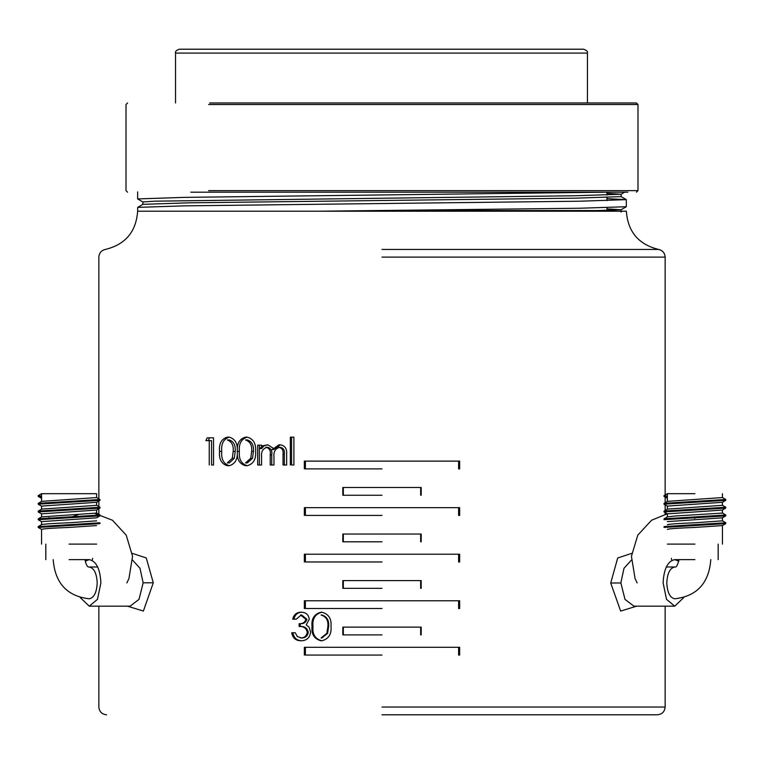 <?xml version="1.0" encoding="UTF-8"?>
<svg xmlns="http://www.w3.org/2000/svg" width="764" height="764" viewBox="0 0 764 764"><rect width="100%" height="100%" fill="white"/><g stroke="black" fill="none" stroke-linecap="round" stroke-linejoin="round"><path stroke-width="1.15" d="M667.364 501.451L667.364 493.687L664.002 495.626L664.002 496.409L667.364 498.348L667.364 493.687L694.906 493.687M722.438 493.687L722.438 497.565L667.44 501.356L664.002 503.39L664.078 504.24L667.44 506.188M667.364 498.348L664.002 496.409M722.362 497.479L725.8 499.503L725.733 500.363L722.362 502.311L667.364 506.102L667.364 509.206M722.438 502.225L722.438 505.329L667.44 509.111L664.002 511.145L664.078 511.995L667.44 513.952M722.362 505.233L725.8 507.267L725.733 508.117L722.362 510.065L667.364 513.857L667.364 516.961M722.438 509.98L722.438 513.083L675.433 515.996L667.44 516.875L664.002 518.899M722.362 512.997L725.8 515.022L725.733 515.881L722.362 517.83L667.364 521.621M722.438 517.734L722.438 520.838L694.906 522.777C678.174 523.426 668.997 524.075 667.364 524.715M694.906 544.111L667.364 544.111L694.906 544.111M722.362 520.752L725.8 522.777L725.733 523.636L722.362 525.584L694.906 527.437C678.174 528.077 668.997 528.726 667.364 529.376M694.906 559.63C724.912 559.63 724.912 559.63 694.906 559.63L674.746 559.63L678.89 561.158M683.79 597.553L674.746 606.167L666.523 599.358L663.114 582.903C663.849 568.865 667.726 561.11 674.746 559.63L678.145 560.91L677.869 559.63M631.322 560.184L623.978 568.34L620.855 582.903L625 599.387L633.929 606.167L674.746 606.167M636.584 606.167L620.664 611.095L610.713 582.999L617.704 557.997L631.713 553.365M305.39 468.886L382 468.886L305.39 468.886L305.39 461.122L459.661 461.122L459.661 468.886L458.61 468.886L458.61 461.122M459.661 468.886L458.61 468.886M343.332 495.253L382 495.253L343.332 495.253L343.332 487.499L421.193 487.499L421.193 495.253L420.668 495.253L420.668 487.499M421.193 495.253L420.668 495.253M305.39 515.423L382 515.423L305.39 515.423L305.39 507.668L459.661 507.668L459.661 515.423L458.61 515.423L458.61 507.668M459.661 515.423L458.61 515.423M343.332 541.8L382 541.8L343.332 541.8L343.332 534.046L421.193 534.046L421.193 541.8L420.668 541.8L420.668 534.046M421.193 541.8L420.668 541.8M305.39 561.97L382 561.97L305.39 561.97L305.39 554.215L459.661 554.215L459.661 561.97L458.61 561.97L458.61 554.215M459.661 561.97L458.61 561.97M343.332 588.347L382 588.347L343.332 588.347L343.332 580.592L421.193 580.592L421.193 588.347L420.668 588.347L420.668 580.592M421.193 588.347L420.668 588.347M305.39 608.516L382 608.516L305.39 608.516L305.39 600.762L459.661 600.762L459.661 608.516L458.61 608.516L458.61 600.762M459.661 608.516L458.61 608.516M343.332 634.894L382 634.894L343.332 634.894L343.332 627.129L421.193 627.129L421.193 634.894L420.668 634.894L420.668 627.129M421.193 634.894L420.668 634.894M305.39 655.063L382 655.063L305.39 655.063L305.39 647.299L459.661 647.299L459.661 655.063L458.61 655.063L458.61 647.299M459.661 655.063L458.61 655.063M382 714.789L657.384 714.789L382 714.789M312.982 626.499C312.199 618.773 315.15 614.017 321.825 612.222C328.587 613.95 331.652 618.716 331.013 626.499C331.662 634.263 328.596 639.01 321.825 640.767C315.169 639 312.228 634.254 312.982 626.499L312.037 626.499C311.244 618.773 314.233 614.017 320.995 612.222L321.825 612.222M293.93 619.184C294.904 614.839 297.473 612.518 301.646 612.222L300.538 612.222C296.308 612.518 293.701 614.839 292.717 619.184L296.251 619.184L301.159 615.03M301.646 612.222C306.077 612.451 308.618 614.81 309.277 619.27L306.221 624.856L309.057 627.177L310.623 632C309.974 637.52 306.956 640.442 301.579 640.767C296.718 640.499 293.834 637.835 292.937 632.754L295.248 632.754L297.282 636.507L301.618 637.978C305.438 637.93 307.653 636.011 308.264 632.239C307.319 628.113 304.635 626.203 300.233 626.49L300.233 623.711C303.757 623.911 305.992 622.431 306.927 619.26L301.675 615.001L300.577 615.001L305.896 619.26L306.927 619.26M291.581 437.161L293.892 437.161L293.892 464.999L291.581 464.999L291.581 437.161L290.339 437.161L293.892 437.161M280.35 444.81L278.965 444.81L272.108 449.604L273.598 449.604L280.35 444.81C285.02 445.679 287.121 448.821 286.653 454.255L286.653 464.999L283.024 464.999L284.361 464.999L284.361 454.246C284.877 450.216 283.406 447.885 279.958 447.255C275.327 448.42 273.34 451.763 273.98 457.283L273.98 464.999L270.227 464.999L271.736 464.999L271.736 454.914C272.356 450.636 270.914 448.076 267.4 447.255C263.036 448.287 261.087 451.419 261.565 456.652L261.565 464.999L257.678 464.999L259.359 464.999L259.359 445.164L261.565 445.164L261.565 446.539M264.058 445.823L262.444 445.823L259.913 448.611L261.565 448.611L264.058 445.823L267.792 444.81L273.015 448.105M284.361 464.999L286.653 464.999M271.736 464.999L273.98 464.999M259.359 464.999L261.565 464.999M239.38 451.438C238.674 443.712 241.309 438.956 247.297 437.161C253.409 438.889 256.179 443.655 255.606 451.438C256.188 459.193 253.419 463.949 247.297 465.696C241.328 463.939 238.693 459.183 239.38 451.438L237.432 451.438C236.706 443.712 239.38 438.956 245.454 437.161L247.297 437.161M221.741 451.438C221.063 443.712 223.585 438.956 229.305 437.161C235.169 438.889 237.824 443.655 237.279 451.438C237.833 459.193 235.178 463.949 229.305 465.696C223.604 463.939 221.082 459.183 221.741 451.438L219.545 451.438C218.857 443.712 221.407 438.956 227.214 437.161L229.305 437.161M209.517 437.848L213.528 437.848L213.528 464.999L211.571 464.999L211.571 440.637L208.257 440.637L209.517 437.848L207.159 437.848L213.528 437.848M132.287 553.365L146.258 557.949L153.287 582.798L143.384 611.047L127.416 606.167M86.131 559.63L85.855 560.91L89.254 559.63C96.274 561.11 100.151 568.865 100.886 582.903L97.477 599.358L89.254 606.167L130.09 606.177L139.019 599.358L143.145 582.903L140.013 568.311L132.678 560.184M606.96 198.659L626.318 199.614L626.318 206.729L579.685 208.238L318.636 211.217L626.356 211.217L382 211.217M626.356 199.652L579.685 201.209L184.315 205.86L137.682 207.369L137.644 211.217L318.636 211.217M606.119 192.184L184.315 197.379L137.644 198.927L142.925 202.002M89.254 606.167L80.21 597.553M69.094 559.63C39.088 559.63 39.088 559.63 69.094 559.63L89.254 559.63M69.094 544.111L96.636 544.111L69.094 544.111M96.56 525.584L69.094 527.437C52.372 528.077 43.195 528.726 41.562 529.376L38.2 527.437L38.2 526.654L41.562 524.715C43.195 524.075 52.372 523.426 69.094 522.777L96.636 520.838M96.56 512.997L99.998 515.022L99.922 515.881L96.56 517.83L41.562 521.621L41.562 524.677M96.56 505.233L99.998 507.267L99.922 508.117L96.56 510.065L41.562 513.857L41.562 516.961M96.636 509.98L96.636 513.083L41.638 516.875L38.2 518.899L38.267 519.759L41.638 521.707M48.543 517.868L53.194 518.135M96.56 497.479L99.998 499.503L99.922 500.363L96.56 502.311L41.562 506.102L41.562 509.206M96.636 502.225L96.636 505.329L41.638 509.111L38.2 511.145L38.267 511.995L41.638 513.952M41.562 501.451L41.562 493.687L38.2 495.626L38.2 496.409L41.562 498.348L41.562 493.687L96.636 493.687L69.094 493.687M41.562 498.348L38.2 496.409M96.636 493.687L96.636 497.565L41.638 501.356L38.2 503.39L38.267 504.24L41.638 506.188M382 210.558L614.724 210.558L382 210.558M606.96 193.349L621.075 194.237L575.445 195.746L154.595 201.18L142.897 201.954L142.897 204.38M606.96 208.858L621.075 209.756L578.443 211.217M621.103 194.199L621.103 196.625L575.445 198.172L188.555 202.832L142.925 204.341L137.682 207.369M211.571 464.999L213.528 464.999M209.24 464.999L209.24 440.637L205.879 440.637L208.257 440.637M205.879 440.637L207.159 437.848M219.545 451.438C218.867 459.154 221.426 463.91 227.214 465.696L229.305 465.696M232.294 458.257L234.319 458.257L229.381 462.917L227.29 462.917L232.294 458.257L233.182 451.428C233.698 445.402 231.731 441.573 227.29 439.94L229.381 439.94C233.765 441.573 235.704 445.402 235.197 451.428L233.182 451.428M234.319 458.257L235.197 451.428M237.432 451.438C236.725 459.154 239.399 463.91 245.454 465.696L247.297 465.696M250.745 458.257L252.521 458.257L247.364 462.917L245.521 462.917L250.745 458.257L251.671 451.428C252.216 445.402 250.162 441.573 245.521 439.94L247.364 439.94C251.939 441.573 253.963 445.402 253.438 451.428L251.671 451.428M252.521 458.257L253.438 451.428M257.678 464.999L257.678 445.164L261.565 445.164M262.444 445.823L267.792 444.81M283.024 464.999L283.024 454.246C283.549 450.216 282.059 447.885 278.554 447.255L279.958 447.255M270.227 464.999L270.227 454.914C270.857 450.636 269.386 448.076 265.834 447.255L267.4 447.255M257.678 445.164L259.359 445.164M291.581 464.999L293.892 464.999M290.339 464.999L290.339 437.161M292.937 632.754L291.714 632.754C292.631 637.825 295.544 640.499 300.472 640.767L301.579 640.767M291.714 632.754L295.248 632.754M308.264 632.239L307.262 632.239C306.631 636.011 304.387 637.93 300.519 637.978L301.618 637.978M307.262 632.239C306.297 628.123 303.575 626.203 299.116 626.49L300.233 626.49M299.116 626.49L299.116 623.711L300.233 623.711M299.116 623.711C302.687 623.911 304.951 622.431 305.896 619.26M292.717 619.184L296.251 619.184M312.037 626.499C311.263 634.225 314.243 638.971 320.995 640.767L321.825 640.767M326.858 633.318L327.603 633.318L321.902 637.978L321.081 637.978L326.858 633.318L327.88 626.49C328.482 620.464 326.218 616.634 321.081 615.001L321.902 615.001C326.973 616.634 329.208 620.464 328.615 626.49L327.88 626.49M327.603 633.318L328.615 626.49M305.39 461.122L304.339 461.122L304.339 468.886M304.339 461.122L459.661 461.122M343.332 627.129L342.807 627.129L342.807 634.894M342.807 627.129L421.193 627.129M343.332 580.592L342.807 580.592L342.807 588.347M342.807 580.592L421.193 580.592M343.332 534.046L342.807 534.046L342.807 541.8M342.807 534.046L421.193 534.046M305.39 507.668L304.339 507.668L304.339 515.423M304.339 507.668L459.661 507.668M305.39 554.215L304.339 554.215L304.339 561.97M304.339 554.215L459.661 554.215M305.39 600.762L304.339 600.762L304.339 608.516M304.339 600.762L459.661 600.762M305.39 647.299L304.339 647.299L304.339 655.063M304.339 647.299L459.661 647.299M343.332 487.499L342.807 487.499L342.807 495.253M342.807 487.499L421.193 487.499M38.477 496.562L41.562 496.992M99.922 500.363L38.2 504.164M99.922 508.117L38.2 511.918M99.922 515.881L38.2 519.673M99.922 523.636L38.2 527.437M38.2 495.626L41.562 496.208M99.998 499.503L38.267 503.304M99.998 507.267L38.267 511.068M99.998 515.022L38.267 518.823M99.998 522.777L38.2 526.654M664.288 496.562L667.364 496.992M725.733 500.363L664.002 504.164M725.733 508.117L664.002 511.918M725.733 515.881L664.002 519.673M725.733 523.636L664.002 527.437M664.002 495.626L667.364 496.208M725.8 499.503L664.078 503.304M725.8 507.267L664.078 511.068M725.8 515.022L664.078 518.823M725.8 522.777L664.078 526.577M175.539 53.088L587.42 53.088C587.974 51.56 586.685 50.271 583.562 49.211L179.416 49.211C176.303 50.271 175.004 51.56 175.539 53.088L175.539 102.978M209.661 102.978L636.441 102.978L637.988 104.525L208.61 104.525M209.661 192.184L627.913 192.184M190.809 192.184L373.644 192.184M678.995 559.63C677.639 565.236 676.226 567.69 674.746 566.993C669.952 568.005 667.306 573.306 666.8 582.903C667.306 592.492 669.952 597.792 674.746 598.804C696.959 596.187 708.973 583.123 710.806 559.63M610.713 582.999L620.855 582.98M382 707.034L665.148 707.034L382 707.034M382 257.105L665.148 257.105L382 257.105M382 249.456L658.683 249.456L382 249.456M153.287 582.798L143.145 582.817M53.194 559.63C55.027 583.123 67.041 596.187 89.254 598.804C94.048 597.792 96.694 592.492 97.2 582.903C96.694 573.306 94.048 568.005 89.254 566.993C87.449 567.375 86.036 564.911 85.005 559.63M283.024 454.246L284.361 454.246M270.227 454.914L271.736 454.914M208.61 190.637L637.988 190.637L636.441 192.184M722.438 525.498L722.438 544.111M718.179 559.63L718.179 544.111M637.119 582.903L635.056 578.549L631.436 556.307L637.797 535.134L651.558 520.246L667.526 513.723M693.798 517.782L694.906 518.374M671.632 559.63L671.355 558.341M657.384 714.789C662.082 714.321 664.67 711.733 665.148 707.034L665.148 606.167M665.148 514.229L665.148 512.615M665.148 510.447L665.148 504.861M665.148 502.693L665.148 497.106M665.148 494.976L665.148 257.105C664.833 252.999 662.674 250.449 658.683 249.456C638.637 244.547 627.855 231.798 626.356 211.217M106.616 714.789C101.918 714.321 99.33 711.733 98.852 707.034L98.852 606.167M98.852 514.229L98.852 508.738M98.852 506.57L98.852 500.983M98.852 498.806L98.852 257.105C99.167 252.999 101.325 250.449 105.317 249.456C125.372 244.547 136.145 231.798 137.644 211.217M137.644 198.927L137.644 191.898M126.881 582.903L128.944 578.549L132.564 556.307L126.203 535.134L112.442 520.246L95.07 513.504M78.195 514.611L72.112 516.846M92.368 559.63L92.645 558.341M45.821 559.63L45.821 544.111M41.562 529.376L41.562 544.111M89.254 566.993L97.744 566.993M674.746 566.993L666.256 566.993M606.96 192.184L606.96 195.059M606.96 197.475L606.96 200.645M606.96 207.674L606.96 210.558M624.637 192.184L621.075 194.237M626.318 206.729L621.075 209.756M621.103 209.718L621.103 212.134M621.075 196.587L626.318 199.614M38.267 526.577L41.638 524.629M587.44 53.088L587.44 102.978M127.559 192.184L126.012 190.637L126.012 104.525L127.559 102.978M637.988 190.637L637.988 104.525"/></g></svg>
